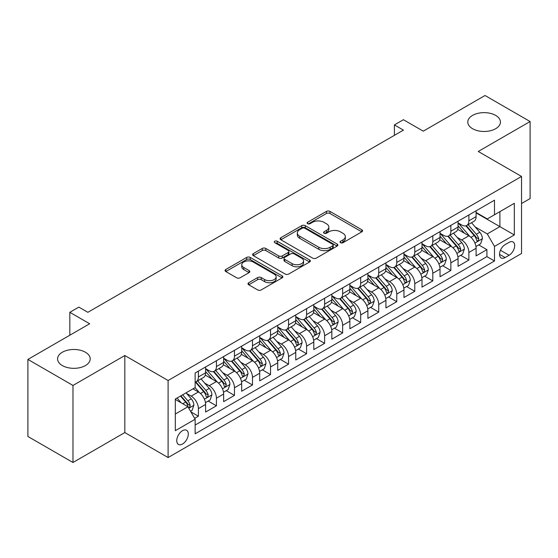 <?xml version="1.0" encoding="UTF-8"?>
<svg xmlns="http://www.w3.org/2000/svg" width="558" height="558" viewBox="0 0 558 558"><rect width="100%" height="100%" fill="white"/><g stroke="black" fill="none" stroke-linecap="round" stroke-linejoin="round"><path stroke-width="0.84" d="M340.54 242.695A1.751 1.011 0 0 0 343.017 242.695L361.828 231.835A2.504 1.444 0 0 0 362.56 230.817A2.504 1.444 0 0 0 361.828 229.791L329.966 211.398A2.504 1.444 0 0 0 326.423 211.398L307.618 222.258A1.751 1.011 0 0 0 307.109 222.97A1.751 1.011 0 0 0 307.618 223.688A1.751 1.011 0 0 0 310.095 223.688L312.529 222.286A8.007 4.624 0 0 1 323.856 222.286L326.514 223.814A8.007 4.624 0 0 1 328.857 227.085A8.007 4.624 0 0 1 326.514 230.356L324.079 231.758A1.751 1.011 0 0 0 323.563 232.477A1.751 1.011 0 0 0 324.079 233.195A1.751 1.011 0 0 0 326.556 233.195L328.99 231.786A8.007 4.624 0 0 1 340.317 231.786L342.975 233.321A8.007 4.624 0 0 1 345.318 236.592A8.007 4.624 0 0 1 342.975 239.863L340.54 241.265A1.751 1.011 0 0 0 340.024 241.984A1.751 1.011 0 0 0 340.54 242.695L340.54 241.265M85.423 352.238A16.322 9.423 0 0 0 67.637 350.194A16.322 9.423 0 0 0 57.565 358.906A16.322 9.423 0 0 0 62.343 365.567A16.322 9.423 0 0 0 80.129 367.61A16.322 9.423 0 0 0 90.201 358.906A16.322 9.423 0 0 0 85.423 352.238M495.657 115.394A16.322 9.423 0 0 0 477.871 113.351A16.322 9.423 0 0 0 467.799 122.056A16.322 9.423 0 0 0 472.577 128.717A16.322 9.423 0 0 0 490.363 130.76A16.322 9.423 0 0 0 500.435 122.056A16.322 9.423 0 0 0 495.657 115.394M182.529 444.015A8.161 4.708 120 0 0 187.858 436.823A8.161 4.708 120 0 0 186.609 430.281A8.161 4.708 120 0 0 182.529 430.685A8.161 4.708 120 0 0 177.193 437.877A8.161 4.708 120 0 0 178.448 444.419A8.161 4.708 120 0 0 182.529 444.015M248.722 282.732A2.504 1.444 0 0 0 247.989 283.75A2.504 1.444 0 0 0 248.722 284.775L257.663 289.93A2.504 1.444 0 0 0 261.2 289.93L282.09 277.877A2.504 1.444 0 0 0 282.822 276.852A2.504 1.444 0 0 0 282.09 275.833L250.228 257.433A2.504 1.444 0 0 0 246.685 257.433L225.802 269.493A2.504 1.444 0 0 0 225.069 270.518A2.504 1.444 0 0 0 225.802 271.537L236.599 277.772A2.504 1.444 0 0 0 240.135 277.772L249.077 272.611A2.504 1.444 0 0 0 249.81 271.593A2.504 1.444 0 0 0 249.077 270.567L243.72 267.477A6.696 3.864 0 0 1 241.76 264.743A6.696 3.864 0 0 1 245.897 261.172A6.696 3.864 0 0 1 253.192 262.009L274.166 274.118A6.696 3.864 0 0 1 276.126 276.852A6.696 3.864 0 0 1 271.997 280.423A6.696 3.864 0 0 1 264.694 279.586L261.2 277.57A2.504 1.444 0 0 0 257.663 277.57L248.722 282.732L248.722 284.775M521.535 203.524L530.1 198.578L530.1 121.532L485.021 95.509L423.257 131.165L403.42 119.712L394.408 124.915L403.42 130.126L87.857 312.313L78.838 307.109L69.827 312.313L69.827 335.219M72.979 385.452L72.979 462.491L124.825 432.562L124.825 355.523L72.979 385.452L27.9 359.422L89.664 323.766L69.827 312.313M124.825 355.523L168.104 380.507L521.535 176.454L521.535 253.492L168.104 457.546L168.104 380.507M530.1 121.532L478.255 151.469L521.535 176.454M312.71 258.152A2.504 1.444 0 0 0 316.246 258.152L337.137 246.092A2.504 1.444 0 0 0 337.869 245.074A2.504 1.444 0 0 0 337.137 244.048L305.275 225.655A2.504 1.444 0 0 0 301.732 225.655L280.848 237.715A2.504 1.444 0 0 0 280.116 238.733A2.504 1.444 0 0 0 280.848 239.759L312.71 258.152M275.443 243.072A1.751 1.011 0 0 1 277.221 243.323L277.221 241.237L309.613 259.937A2.504 1.444 0 0 1 310.346 260.963A2.504 1.444 0 0 1 309.613 261.981L288.723 274.041A2.504 1.444 0 0 1 285.187 274.041L253.325 255.648L253.325 253.604A2.504 1.444 0 0 0 252.593 254.629A2.504 1.444 0 0 0 253.325 255.648M253.325 253.604L262.26 248.443A2.504 1.444 0 0 1 265.803 248.443L278.721 255.906A2.504 1.444 0 0 0 282.264 255.906L288.193 252.481A2.504 1.444 0 0 0 288.925 251.456A2.504 1.444 0 0 0 288.193 250.437L274.738 242.667A1.751 1.011 0 0 1 274.229 241.956A1.751 1.011 0 0 1 275.31 241.021A1.751 1.011 0 0 1 277.221 241.237M72.979 462.491L27.9 436.468L27.9 359.422M194.651 418.374L198.397 416.212L190.913 411.895M186.658 393.509L191.185 396.124A10.197 5.887 60 0 1 198.397 408.616L205.609 404.452L205.609 412.048L216.427 405.805L208.225 401.069M204.688 383.095L209.215 385.711A10.197 5.887 60 0 1 216.427 398.203L223.639 394.039L223.639 401.641L234.458 395.392L226.255 390.656M222.719 372.688L227.246 375.304A10.197 5.887 60 0 1 234.458 387.796L241.67 383.632L241.67 391.228L252.495 384.985L244.285 380.249M240.749 362.275L245.283 364.89A10.197 5.887 60 0 1 252.495 377.382L259.707 373.218L259.707 380.821L270.525 374.571L262.323 369.835M258.786 351.868L263.313 354.476A10.197 5.887 60 0 1 270.525 366.969L277.738 362.805L277.738 370.407L288.556 364.158L280.353 359.422M276.817 341.454L281.344 344.07A10.197 5.887 60 0 1 288.556 356.562L295.768 352.398L295.768 359.994L306.586 353.751L298.384 349.015M294.847 331.04L299.374 333.656A10.197 5.887 60 0 1 306.586 346.148L313.805 341.984L313.805 349.587L324.623 343.337L316.414 338.601M312.885 320.634L317.411 323.249A10.197 5.887 60 0 1 324.623 335.742L331.836 331.578L331.836 339.173L342.654 332.931L334.451 328.195M330.915 310.22L335.442 312.836A10.197 5.887 60 0 1 342.654 325.328L349.866 321.164L349.866 328.767L360.684 322.517L352.482 317.781M348.945 299.813L353.472 302.422A10.197 5.887 60 0 1 360.684 314.914L367.896 310.75L367.896 318.353L378.722 312.11L370.512 307.367M366.976 289.4L371.502 292.015A10.197 5.887 60 0 1 378.722 304.508L385.934 300.344L385.934 307.939L396.752 301.697L388.549 296.961M385.013 278.986L389.54 281.602A10.197 5.887 60 0 1 396.752 294.094L403.964 289.93L403.964 297.533L414.782 291.283L406.58 286.547M403.043 268.579L407.57 271.195A10.197 5.887 60 0 1 414.782 283.687L421.994 279.523L421.994 287.119L432.813 280.876L424.61 276.14M421.074 258.166L425.601 260.781A10.197 5.887 60 0 1 432.813 273.274L440.032 269.109L440.032 276.712L450.85 270.463L442.64 265.727M439.104 247.759L443.638 250.368A10.197 5.887 60 0 1 450.85 262.867L458.062 258.696L458.062 266.299L468.88 260.056L468.88 252.453A10.197 5.887 -120 0 0 461.668 239.961L457.142 237.345M460.678 255.313L468.88 260.056M205.609 404.452A10.197 5.887 -120 0 0 198.397 391.96L192.984 388.835M223.639 394.039A10.197 5.887 -120 0 0 216.427 381.546L205.274 375.109M241.67 383.632A10.197 5.887 -120 0 0 234.458 371.133L223.312 364.695M259.707 373.218A10.197 5.887 -120 0 0 252.495 360.726L241.342 354.288M277.738 362.805A10.197 5.887 -120 0 0 270.525 350.312L259.372 343.874M295.768 352.398A10.197 5.887 -120 0 0 288.556 339.906L277.403 333.468M313.805 341.984A10.197 5.887 -120 0 0 306.586 329.492L295.44 323.054M331.836 331.578A10.197 5.887 -120 0 0 324.623 319.085L313.47 312.64M349.866 321.164A10.197 5.887 -120 0 0 342.654 308.672L331.501 302.234M367.896 310.75A10.197 5.887 -120 0 0 360.684 298.258L349.531 291.82M385.934 300.344A10.197 5.887 -120 0 0 378.722 287.851L367.569 281.413M403.964 289.93A10.197 5.887 -120 0 0 396.752 277.438L385.599 271M421.994 279.523A10.197 5.887 -120 0 0 414.782 267.031L403.629 260.586M440.032 269.109A10.197 5.887 -120 0 0 432.813 256.617L421.667 250.179M458.062 258.696A10.197 5.887 -120 0 0 450.85 246.204L439.697 239.766M509.091 242.353L505.123 244.641A7.903 4.562 120 0 0 499.961 251.609A7.903 4.562 120 0 0 501.175 257.942A7.903 4.562 120 0 0 505.123 257.552L509.091 255.264A7.903 4.562 120 0 0 514.26 248.296A7.903 4.562 120 0 0 513.046 241.963A7.903 4.562 120 0 0 509.091 242.353M175.317 414.029L187.934 406.74L195.147 419.232L195.147 433.81L494.486 260.991L494.486 246.413L487.274 233.921L475.172 226.932M195.147 419.232L175.317 430.685L175.317 399.04L195.147 387.587L195.147 373.009L494.486 200.189L494.486 214.767L514.323 203.314L514.323 234.96L494.486 246.413M205.609 368.636L209.215 370.721A10.197 5.887 60 0 0 214.314 371.223L221.526 367.059A10.197 5.887 -120 0 0 223.639 362.393L223.639 356.562M223.639 358.229L227.246 360.308A10.197 5.887 60 0 0 232.344 360.817L239.563 356.653A10.197 5.887 -120 0 0 241.67 351.979L241.67 346.148M241.67 347.815L245.283 349.901A10.197 5.887 60 0 0 250.382 350.403L257.594 346.239A10.197 5.887 -120 0 0 259.707 341.566L259.707 335.742M259.707 337.402L263.313 339.487A10.197 5.887 60 0 0 268.412 339.989L275.624 335.825A10.197 5.887 -120 0 0 277.738 331.159L277.738 325.328M277.738 326.995L281.344 329.074A10.197 5.887 60 0 0 286.442 329.583L293.654 325.419A10.197 5.887 -120 0 0 295.768 320.745L295.768 314.914M295.768 316.581L299.374 318.667A10.197 5.887 60 0 0 304.48 319.169L311.692 315.005A10.197 5.887 -120 0 0 313.805 310.339L313.805 304.508M313.805 306.175L317.411 308.253A10.197 5.887 60 0 0 322.51 308.762L329.722 304.598A10.197 5.887 -120 0 0 331.836 299.925L331.836 294.094M331.836 295.761L335.442 297.846A10.197 5.887 60 0 0 340.54 298.349L347.753 294.185A10.197 5.887 -120 0 0 349.866 289.511L349.866 283.687M349.866 285.347L353.472 287.433A10.197 5.887 60 0 0 358.571 287.935L365.79 283.771A10.197 5.887 -120 0 0 367.896 279.105L367.896 273.274M367.896 274.941L371.502 277.019A10.197 5.887 60 0 0 376.608 277.528L383.82 273.364A10.197 5.887 -120 0 0 385.934 268.691L385.934 262.86M385.934 264.527L389.54 266.612A10.197 5.887 60 0 0 394.639 267.115L401.851 262.951A10.197 5.887 -120 0 0 403.964 258.284L403.964 252.453M403.964 254.12L407.57 256.199A10.197 5.887 60 0 0 412.669 256.708L419.881 252.544A10.197 5.887 -120 0 0 421.994 247.871L421.994 242.039M421.994 243.706L425.601 245.792A10.197 5.887 60 0 0 430.706 246.294L437.918 242.13A10.197 5.887 -120 0 0 440.032 237.464L440.032 231.633M440.032 233.293L443.638 235.378A10.197 5.887 60 0 0 448.737 235.881L455.949 231.716A10.197 5.887 -120 0 0 458.062 227.05L458.062 221.219M195.147 425.063L486.911 256.617L486.911 249.642L476.093 255.885L476.093 248.289A10.197 5.887 -120 0 0 468.88 235.797L457.727 229.359M458.062 222.886L461.668 224.965A10.197 5.887 -120 0 0 466.767 225.474A10.197 5.887 -120 0 0 468.88 220.801L468.88 214.969M466.767 225.474L473.979 221.31A10.197 5.887 -120 0 0 476.093 216.637L476.093 210.805M198.397 371.133L198.397 376.964A10.197 5.887 60 0 1 196.283 381.637A10.197 5.887 60 0 1 195.147 382.049M196.283 381.637L203.496 377.473A10.197 5.887 -120 0 0 205.609 372.8L205.609 366.969M216.427 360.726L216.427 366.557A10.197 5.887 60 0 1 214.314 371.223M234.458 350.312L234.458 356.144A10.197 5.887 60 0 1 232.344 360.817M252.495 339.906L252.495 345.737A10.197 5.887 60 0 1 250.382 350.403M270.525 329.492L270.525 335.323A10.197 5.887 60 0 1 268.412 339.989M288.556 319.078L288.556 324.909A10.197 5.887 60 0 1 286.442 329.583M306.586 308.672L306.586 314.503A10.197 5.887 60 0 1 304.48 319.169M324.623 298.258L324.623 304.089A10.197 5.887 60 0 1 322.51 308.762M342.654 287.851L342.654 293.682A10.197 5.887 60 0 1 340.54 298.349M360.684 277.438L360.684 283.269A10.197 5.887 60 0 1 358.571 287.935M378.722 267.024L378.722 272.855A10.197 5.887 60 0 1 376.608 277.528M396.752 256.617L396.752 262.448A10.197 5.887 60 0 1 394.639 267.115M414.782 246.204L414.782 252.035A10.197 5.887 60 0 1 412.669 256.708M432.813 235.797L432.813 241.628A10.197 5.887 60 0 1 430.706 246.294M450.85 225.383L450.85 231.214A10.197 5.887 60 0 1 448.737 235.881M450.85 262.867L450.85 270.463M432.813 273.274L432.813 280.876M414.782 283.687L414.782 291.283M396.752 294.094L396.752 301.697M378.722 304.508L378.722 312.11M360.684 314.914L360.684 322.517M342.654 325.328L342.654 332.931M324.623 335.742L324.623 343.337M306.586 346.148L306.586 353.751M288.556 356.562L288.556 364.158M270.525 366.969L270.525 374.571M252.495 377.382L252.495 384.985M234.458 387.796L234.458 395.392M216.427 398.203L216.427 405.805M198.397 408.616L198.397 416.212M187.934 406.74L175.317 399.451M487.274 233.921L499.898 226.632L499.898 211.642L514.323 203.314M476.093 212.891L514.323 234.96M476.093 212.472L487.274 218.931L494.486 214.767M124.825 432.562L168.104 457.546M394.408 124.915L394.408 135.329M478.708 244.906L486.911 249.642M486.911 256.617L494.486 260.991M341.238 242.946L342.975 241.942A8.007 4.624 0 0 0 345.318 238.671L345.318 236.592M328.857 227.085L328.857 229.171A8.007 4.624 0 0 1 326.514 232.442L324.777 233.439M361.793 231.856L329.966 213.484A2.504 1.444 0 0 0 326.423 213.484L308.316 223.932M337.102 246.113L305.275 227.741A2.504 1.444 0 0 0 301.732 227.741L280.883 239.78M332.707 245.785A1.751 1.011 0 0 0 333.224 245.074A1.751 1.011 0 0 0 332.707 244.355L304.745 228.208A1.751 1.011 0 0 0 302.262 228.208L299.702 229.694A8.007 4.624 0 0 0 297.351 232.965A8.007 4.624 0 0 0 299.702 236.229L318.813 247.271A8.007 4.624 0 0 0 330.141 247.271L332.707 245.785L332.707 247.871A1.751 1.011 0 0 0 333.224 247.152L333.224 245.074M297.351 232.965L297.351 235.044A8.007 4.624 0 0 0 299.702 238.315L299.702 236.229M332.707 247.871L330.141 249.349A8.007 4.624 0 0 1 318.813 249.349L299.702 238.315M253.36 255.669L262.26 250.528L262.26 248.443M288.925 251.456L288.925 253.541A2.504 1.444 0 0 1 288.193 254.56L282.264 257.984A2.504 1.444 0 0 1 278.721 257.984L265.803 250.528A2.504 1.444 0 0 0 262.26 250.528M277.221 243.323L309.578 262.002M292.134 263.648A6.696 3.864 0 0 0 299.43 264.485A6.696 3.864 0 0 0 303.559 260.914A6.696 3.864 0 0 0 301.599 258.18L294.212 253.911A2.504 1.444 0 0 0 290.669 253.911L284.74 257.336A2.504 1.444 0 0 0 284.008 258.354A2.504 1.444 0 0 0 284.74 259.379L292.134 263.648L292.134 265.727A6.696 3.864 0 0 0 299.43 266.564A6.696 3.864 0 0 0 303.559 262.992L303.559 260.914M284.008 258.354L284.008 260.44A2.504 1.444 0 0 0 284.74 261.458L284.74 259.379M292.134 265.727L284.74 261.458M276.126 276.852L276.126 278.937A6.696 3.864 0 0 1 271.997 282.508A6.696 3.864 0 0 1 264.694 281.671L261.2 279.649A2.504 1.444 0 0 0 257.663 279.649L248.756 284.789M241.76 264.743L241.76 266.829A6.696 3.864 0 0 0 243.72 269.556L243.72 267.477M249.042 272.632L243.72 269.556M282.055 277.891L250.228 259.519A2.504 1.444 0 0 0 246.685 259.519L225.837 271.558M475.939 246.503L480.598 243.811L482.405 238.608A6.759 3.899 -120 0 0 479.775 232.261L471.531 222.719M469.885 236.453L460.113 225.139A19.509 11.265 -120 0 0 458.062 222.998M464.521 233.279L459.06 226.953A16.196 9.347 -120 0 0 458.062 225.864M465.846 225.837L474.181 235.49A6.759 3.899 60 0 1 476.595 240.142L477.083 240.944L477.997 240.819L478.757 238.894A6.759 3.899 -120 0 0 476.344 234.241L468.106 224.7M466.342 225.683L475.29 236.048A3.446 1.988 60 0 1 476.162 237.394L478.757 238.894M457.909 256.91L462.568 254.225L464.375 249.014A6.759 3.899 -120 0 0 461.738 242.674L453.501 233.132M451.847 246.866L442.082 235.553A19.509 11.265 -120 0 0 440.032 233.404M446.491 243.693L441.029 237.366A16.196 9.347 -120 0 0 440.032 236.278M447.816 236.25L456.151 245.897A6.759 3.899 60 0 1 458.557 250.556L459.053 251.358L459.966 251.226L460.72 249.307A6.759 3.899 -120 0 0 458.313 244.648L450.076 235.113M448.304 236.09L457.26 246.462A3.446 1.988 60 0 1 458.125 247.808L460.72 249.307M439.878 267.324L444.538 264.631L446.337 259.428A6.759 3.899 -120 0 0 443.708 253.081L435.47 243.546M433.817 257.273L424.045 245.966A19.509 11.265 -120 0 0 421.994 243.818M428.46 254.099L422.992 247.773A16.196 9.347 -120 0 0 421.994 246.685M429.786 246.664L438.121 256.31A6.759 3.899 60 0 1 440.527 260.963L441.015 261.765L441.929 261.639L442.689 259.714A6.759 3.899 -120 0 0 440.283 255.062L432.045 245.52M430.274 246.503L439.23 256.868A3.446 1.988 60 0 1 440.095 258.214L442.689 259.714M421.848 277.738L426.507 275.045L428.307 269.835A6.759 3.899 -120 0 0 425.677 263.495L417.433 253.953M415.787 267.687L406.015 256.373A19.509 11.265 -120 0 0 403.964 254.232M410.43 264.513L404.962 258.187A16.196 9.347 -120 0 0 403.964 257.099M411.755 257.071L420.083 266.717A6.759 3.899 60 0 1 422.497 271.376L422.985 272.178L423.899 272.046L424.659 270.128A6.759 3.899 -120 0 0 422.246 265.469L414.008 255.934M412.243 256.917L421.199 267.282A3.446 1.988 60 0 1 422.064 268.628L424.659 270.128M403.811 288.144L408.47 285.452L410.276 280.249A6.759 3.899 -120 0 0 407.64 273.901L399.402 264.366M397.756 278.1L387.984 266.787A19.509 11.265 -120 0 0 385.934 264.638M392.393 274.927L386.931 268.593A16.196 9.347 -120 0 0 385.934 267.505M393.718 267.484L402.053 277.131A6.759 3.899 60 0 1 404.459 281.783L404.955 282.585L405.868 282.46L406.629 280.534A6.759 3.899 -120 0 0 404.215 275.882L395.978 266.34M394.206 267.324L403.162 277.696A3.446 1.988 60 0 1 404.034 279.042L406.629 280.534M385.78 298.558L390.44 295.866L392.239 290.662A6.759 3.899 -120 0 0 389.61 284.315L381.372 274.773M379.719 288.507L369.947 277.193A19.509 11.265 -120 0 0 367.896 275.052M374.362 285.333L368.894 279.007A16.196 9.347 -120 0 0 367.896 277.919M375.687 277.891L384.023 287.544A6.759 3.899 60 0 1 386.429 292.197L386.924 292.999L387.838 292.873L388.591 290.948A6.759 3.899 -120 0 0 386.185 286.296L377.947 276.754M376.176 277.738L385.132 288.102A3.446 1.988 60 0 1 385.996 289.449L388.591 290.948M367.75 308.965L372.409 306.279L374.209 301.069A6.759 3.899 -120 0 0 371.579 294.729L363.342 285.187M361.689 298.921L351.917 287.607A19.509 11.265 -120 0 0 349.866 285.459M356.332 295.747L350.863 289.421A16.196 9.347 -120 0 0 349.866 288.333M357.657 288.305L365.985 297.951A6.759 3.899 60 0 1 368.399 302.61L368.887 303.413L369.801 303.28L370.561 301.362A6.759 3.899 -120 0 0 368.154 296.703L359.91 287.168M358.145 288.144L367.101 298.516A3.446 1.988 60 0 1 367.966 299.862L370.561 301.362M349.713 319.378L354.372 316.686L356.178 311.483A6.759 3.899 -120 0 0 353.549 305.135L345.304 295.601M343.658 309.327L333.886 298.021A19.509 11.265 -120 0 0 331.836 295.873M338.294 306.154L332.833 299.827A16.196 9.347 -120 0 0 331.836 298.739M339.62 298.718L347.955 308.365A6.759 3.899 60 0 1 350.368 313.017L350.856 313.819L351.77 313.694L352.53 311.769A6.759 3.899 -120 0 0 350.117 307.116L341.88 297.574M340.115 298.558L349.064 308.923A3.446 1.988 60 0 1 349.936 310.269L352.53 311.769M331.682 329.792L336.341 327.1L338.148 321.889A6.759 3.899 -120 0 0 335.511 315.549L327.274 306.007M325.621 319.741L315.856 308.428A19.509 11.265 -120 0 0 313.805 306.286M320.264 316.567L314.803 310.241A16.196 9.347 -120 0 0 313.805 309.153M321.589 309.125L329.924 318.771A6.759 3.899 60 0 1 332.331 323.431L332.826 324.233L333.74 324.1L334.5 322.182A6.759 3.899 -120 0 0 332.087 317.523L323.849 307.988M322.078 308.972L331.034 319.336A3.446 1.988 60 0 1 331.905 320.683L334.5 322.182M313.652 340.199L318.311 337.506L320.111 332.303A6.759 3.899 -120 0 0 317.481 325.956L309.244 316.421M307.591 330.155L297.819 318.841A19.509 11.265 -120 0 0 295.768 316.693M302.234 326.981L296.765 320.648A16.196 9.347 -120 0 0 295.768 319.56M303.559 319.539L311.894 329.185A6.759 3.899 60 0 1 314.3 333.837L314.796 334.64L315.702 334.514L316.463 332.589A6.759 3.899 -120 0 0 314.056 327.937L305.819 318.395M304.047 319.378L313.003 329.75A3.446 1.988 60 0 1 313.868 331.096L316.463 332.589M295.621 350.612L300.281 347.92L302.08 342.717A6.759 3.899 -120 0 0 299.451 336.369L291.213 326.828M289.56 340.561L279.788 329.248A19.509 11.265 -120 0 0 277.738 327.107M284.203 337.388L278.735 331.061A16.196 9.347 -120 0 0 277.738 329.973M285.529 329.945L293.857 339.599A6.759 3.899 60 0 1 296.27 344.251L296.758 345.053L297.672 344.928L298.432 343.003A6.759 3.899 -120 0 0 296.026 338.35L287.782 328.808M286.017 329.792L294.973 340.157A3.446 1.988 60 0 1 295.838 341.503L298.432 343.003M277.584 361.019L282.243 358.334L284.05 353.123A6.759 3.899 -120 0 0 281.413 346.783L273.176 337.241M271.53 350.975L261.758 339.662A19.509 11.265 -120 0 0 259.707 337.513M266.166 347.801L260.705 341.475A16.196 9.347 -120 0 0 259.707 340.387M267.491 340.359L275.826 350.006A6.759 3.899 60 0 1 278.233 354.665L278.728 355.467L279.642 355.334L280.402 353.416A6.759 3.899 -120 0 0 277.989 348.757L269.751 339.222M267.986 340.199L276.935 350.57A3.446 1.988 60 0 1 277.807 351.917L280.402 353.416M259.554 371.433L264.213 368.74L266.013 363.537A6.759 3.899 -120 0 0 263.383 357.19L255.145 347.655M253.492 361.382L243.72 350.075A19.509 11.265 -120 0 0 241.67 347.927M248.136 358.208L242.674 351.882A16.196 9.347 -120 0 0 241.67 350.794M249.461 350.773L257.796 360.419A6.759 3.899 60 0 1 260.202 365.072L260.698 365.874L261.611 365.748L262.365 363.823A6.759 3.899 -120 0 0 259.958 359.171L251.721 349.629M249.949 350.612L258.905 360.977A3.446 1.988 60 0 1 259.77 362.323L262.365 363.823M241.523 381.846L246.183 379.154L247.982 373.944A6.759 3.899 -120 0 0 245.353 367.603L237.115 358.062M235.462 371.795L225.69 360.482A19.509 11.265 -120 0 0 223.639 358.341M230.105 368.622L224.637 362.295A16.196 9.347 -120 0 0 223.639 361.207M231.431 361.179L239.759 370.826A6.759 3.899 60 0 1 242.172 375.485L242.66 376.287L243.574 376.155L244.334 374.237A6.759 3.899 -120 0 0 241.928 369.577L233.69 360.043M231.919 361.026L240.875 371.391A3.446 1.988 60 0 1 241.74 372.737L244.334 374.237M223.486 392.253L228.152 389.561L229.952 384.357A6.759 3.899 -120 0 0 227.322 378.01L219.078 368.475M217.432 382.209L207.66 370.896A19.509 11.265 -120 0 0 205.609 368.747M212.068 379.028L206.606 372.702A16.196 9.347 -120 0 0 205.609 371.614M213.393 371.593L221.728 381.24A6.759 3.899 60 0 1 224.142 385.892L224.63 386.694L225.544 386.568L226.304 384.643A6.759 3.899 -120 0 0 223.891 379.991L215.653 370.449M213.888 371.433L222.837 381.805A3.446 1.988 60 0 1 223.709 383.151L226.304 384.643M205.456 402.667L210.115 399.974L211.921 394.771A6.759 3.899 -120 0 0 209.285 388.424L201.047 378.882M199.394 392.616L195.084 387.622M194.038 389.442L193.34 388.633M195.363 382L203.698 391.653A6.759 3.899 60 0 1 206.104 396.306L206.6 397.108L207.513 396.975L208.274 395.057A6.759 3.899 -120 0 0 205.86 390.405L197.623 380.863M195.851 381.846L204.807 392.211A3.446 1.988 60 0 1 205.679 393.557L208.274 395.057M190.55 411.267L192.085 410.388L193.884 405.178A6.759 3.899 -120 0 0 191.255 398.837L186.065 392.825M181.224 402.869L177.053 398.035M176.007 399.856L175.317 399.054M180.478 396.054L185.668 402.06A6.759 3.899 60 0 1 188.074 406.719L188.569 407.521L189.476 407.389L190.236 405.471A6.759 3.899 -120 0 0 187.83 400.811L182.64 394.806M180.897 395.817L186.777 402.625A3.446 1.988 60 0 1 187.641 403.971L190.236 405.471M191.185 396.124L198.397 391.96M209.215 385.711L216.427 381.546M227.246 375.304L234.458 371.133M245.283 364.89L252.495 360.726M263.313 354.476L270.525 350.312M281.344 344.07L288.556 339.906M299.374 333.656L306.586 329.492M317.411 323.249L324.623 319.085M335.442 312.836L342.654 308.672M353.472 302.422L360.684 298.258M371.502 292.015L378.722 287.851M389.54 281.602L396.752 277.438M407.57 271.195L414.782 267.031M425.601 260.781L432.813 256.617M443.638 250.368L450.85 246.204M461.668 239.961L468.88 235.797M468.88 220.801L476.093 216.637M198.397 376.964L205.609 372.8M216.427 366.557L223.639 362.393M234.458 356.144L241.67 351.979M252.495 345.737L259.707 341.566M270.525 335.323L277.738 331.159M288.556 324.909L295.768 320.745M306.586 314.503L313.805 310.339M324.623 304.089L331.836 299.925M342.654 293.682L349.866 289.511M360.684 283.269L367.896 279.105M378.722 272.855L385.934 268.691M396.752 262.448L403.964 258.284M414.782 252.035L421.994 247.871M432.813 241.628L440.032 237.464M450.85 231.214L458.062 227.05M468.88 252.453L476.093 248.289M500.442 250.27L509.091 255.264M499.536 254.329L505.123 257.552M342.975 241.942L342.975 239.863M324.079 233.195L324.079 231.758M326.514 232.442L326.514 230.356M307.618 223.688L307.618 222.258M326.423 213.484L326.423 211.398M329.966 213.484L329.966 211.398M361.828 231.835L361.828 229.791M280.848 239.759L280.848 237.715M301.732 227.741L301.732 225.655M305.275 227.741L305.275 225.655M337.137 246.092L337.137 244.048M318.813 249.349L318.813 247.271M330.141 249.349L330.141 247.271M265.803 250.528L265.803 248.443M278.721 257.984L278.721 255.906M282.264 257.984L282.264 255.906M288.193 254.56L288.193 252.481M309.613 261.981L309.613 259.937M257.663 279.649L257.663 277.57M261.2 279.649L261.2 277.57M264.694 281.671L264.694 279.586M249.077 272.611L249.077 270.567M225.802 271.537L225.802 269.493M246.685 259.519L246.685 257.433M250.228 259.519L250.228 257.433M282.09 277.877L282.09 275.833M474.914 243.037L482.356 238.733M460.113 225.139L461.041 224.602M476.344 234.241L479.775 232.261M470.959 237.345L474.181 235.49M456.876 253.451L464.326 249.147M442.082 235.553L443.01 235.016M458.313 244.648L461.738 242.674M452.929 247.759L456.151 245.897M438.846 263.857L446.295 259.561M424.045 245.966L424.973 245.429M440.283 255.062L443.708 253.081M434.891 258.173L438.121 256.31M420.816 274.271L428.265 269.967M406.015 256.373L406.942 255.836M422.246 265.469L425.677 263.495M416.861 268.579L420.083 266.717M402.778 284.678L410.228 280.381M387.984 266.787L388.912 266.25M404.215 275.882L407.64 273.901M398.83 278.993L402.053 277.131M384.748 295.091L392.197 290.788M369.947 277.193L370.882 276.656M386.185 286.296L389.61 284.315M380.8 289.4L384.023 287.544M366.718 305.505L374.167 301.201M351.917 287.607L352.844 287.07M368.154 296.703L371.579 294.729M362.763 299.813L365.985 297.951M348.687 315.912L356.137 311.615M333.886 298.021L334.814 297.484M350.117 307.116L353.549 305.135M344.732 310.227L347.955 308.365M330.65 326.325L338.099 322.022M315.856 308.428L316.784 307.89M332.087 317.523L335.511 315.549M326.702 320.634L329.924 318.771M312.62 336.732L320.069 332.435M297.819 318.841L298.746 318.304M314.056 327.937L317.481 325.956M308.672 331.047L311.894 329.185M294.589 347.146L302.038 342.842M279.788 329.248L280.716 328.711M296.026 338.35L299.451 336.369M290.634 341.454L293.857 339.599M276.559 357.559L284.001 353.256M261.758 339.662L262.685 339.125M277.989 348.757L281.413 346.783M272.604 351.868L275.826 350.006M258.521 367.966L265.971 363.67M243.72 350.075L244.655 349.538M259.958 359.171L263.383 357.19M254.574 362.281L257.796 360.419M240.491 378.38L247.94 374.076M225.69 360.482L226.618 359.945M241.928 369.577L245.353 367.603M236.536 372.688L239.759 370.826M222.461 388.786L229.91 384.49M207.66 370.896L208.587 370.359M223.891 379.991L227.322 378.01M218.506 383.102L221.728 381.24M204.423 399.2L211.873 394.897M205.86 390.405L209.285 388.424M200.475 393.509L203.698 391.653M188.792 408.226L193.842 405.31M187.83 400.811L191.255 398.837M182.745 403.748L185.668 402.06"/></g></svg>

